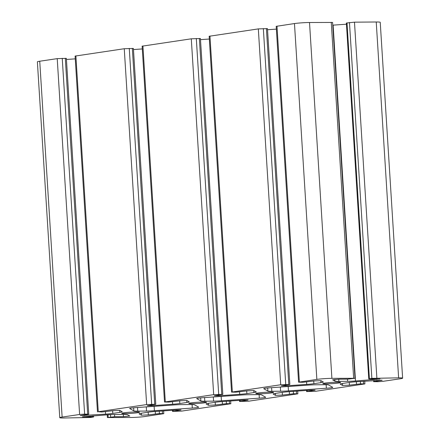 <?xml version="1.0" encoding="UTF-8"?>
<svg xmlns="http://www.w3.org/2000/svg" width="440" height="440" viewBox="0 0 440 440"><rect width="100%" height="100%" fill="white"/><g stroke="black" fill="none" stroke-linecap="round" stroke-linejoin="round"><path stroke-width="0.66" d="M316.855 379.401A10.72 0.732 -3.6 0 1 331.898 378.345L354.986 378.29L347.732 379.137L338.954 379.203L332.613 379.808L334.928 381.139A10.72 0.732 176.4 0 0 338.866 381.381L347.639 381.315A10.72 0.732 176.4 0 0 355.498 380.985L380.067 379.022L369.831 378.972L368.764 378.884L371.855 378.361L398.624 377.845A10.72 0.732 -3.6 0 1 402.622 378.164A10.72 0.732 -3.6 0 1 400.263 378.774L382.778 381.359L377.762 381.711L373.637 381.645L382.179 380.221L356.769 381.706A10.72 0.732 176.4 0 0 349.591 382.421L342.534 383.466A10.72 0.732 176.4 0 0 340.175 384.076A10.72 0.732 176.4 0 0 340.241 384.148L342.534 385.451L349.448 385.154L360.514 383.829L364.903 383.917L315.744 391.27L306.603 391.562L315.145 390.132L310.827 390.137L289.74 391.617A10.72 0.732 176.4 0 0 282.557 392.337L275.501 393.377A10.72 0.732 176.4 0 0 273.141 393.987A10.72 0.732 176.4 0 0 273.207 394.064L275.501 395.362L282.414 395.07L293.48 393.745L297.869 393.827L248.71 401.187L239.569 401.473L248.111 400.048L243.793 400.054L222.706 401.528A10.72 0.732 176.4 0 0 215.523 402.248L208.466 403.293A10.72 0.732 176.4 0 0 206.107 403.904A10.72 0.732 176.4 0 0 206.173 403.975L208.466 405.279L215.38 404.982L226.446 403.656L230.835 403.739L181.676 411.098L172.535 411.389L181.077 409.959L176.759 409.965L155.672 411.444A10.72 0.732 176.4 0 0 148.489 412.165L141.433 413.204A10.72 0.732 176.4 0 0 139.073 413.815A10.72 0.732 176.4 0 0 139.139 413.886L141.433 415.19L148.346 414.893L159.412 413.573L163.801 413.655L145.53 416.444A10.72 0.732 -3.6 0 1 130.488 417.494L107.404 417.555L114.659 416.708L123.437 416.642L129.778 416.036L127.457 414.706A10.72 0.732 176.4 0 0 123.525 414.458L114.747 414.524A10.72 0.732 176.4 0 0 106.887 414.86L82.324 416.823L92.554 416.873L93.621 416.961L90.536 417.483L63.767 418A10.72 0.732 -3.6 0 1 59.769 417.681A10.72 0.732 -3.6 0 1 62.128 417.07L79.613 414.486L84.629 414.134L88.754 414.194L80.207 415.624L105.617 414.139A10.72 0.732 176.4 0 0 112.8 413.418L119.851 412.379A10.72 0.732 176.4 0 0 122.21 411.769A10.72 0.732 176.4 0 0 122.15 411.697L119.856 410.394L112.937 410.691L101.877 412.011L98.269 411.725L146.647 404.575L155.782 404.283L147.24 405.713L151.564 405.708L172.651 404.228A10.72 0.732 176.4 0 0 179.834 403.507L186.885 402.463A10.72 0.732 176.4 0 0 189.244 401.858A10.72 0.732 176.4 0 0 189.184 401.781L186.89 400.483L179.971 400.774L168.905 402.1L164.516 402.017L213.681 394.658L222.816 394.372L214.275 395.797L218.598 395.791L239.685 394.317A10.72 0.732 176.4 0 0 246.868 393.597L253.919 392.552A10.72 0.732 176.4 0 0 256.278 391.941A10.72 0.732 176.4 0 0 256.218 391.87L253.924 390.566L247.005 390.863L235.939 392.189L231.55 392.106L280.714 384.747L289.85 384.456L281.309 385.886L285.632 385.88L306.719 384.401A10.72 0.732 176.4 0 0 313.902 383.68L320.952 382.641A10.72 0.732 176.4 0 0 323.312 382.03A10.72 0.732 176.4 0 0 323.252 381.959L320.952 380.655L314.039 380.952L302.973 382.272L298.584 382.19L316.855 379.401L294.47 23.556A10.72 0.732 -3.6 0 1 309.513 22.506L332.596 22.446L354.986 378.29M192.297 408.067L154.402 410.724A10.72 0.732 -3.6 0 1 146.537 411.059L137.764 411.125A10.72 0.732 -3.6 0 1 133.832 410.877L129.707 408.54A7.15 0.49 -3.6 0 1 129.663 408.491A7.15 0.49 -3.6 0 1 136.026 407.605L173.921 404.949A10.72 0.732 -3.6 0 1 181.781 404.613L190.559 404.547A10.72 0.732 -3.6 0 1 194.491 404.795L198.616 407.132A7.15 0.49 -3.6 0 1 198.655 407.182A7.15 0.49 -3.6 0 1 192.297 408.067L192.077 404.553M332.772 25.163A10.72 0.732 176.4 0 0 333.113 25.141L346.451 24.206M368.764 378.884L346.379 23.04L354.481 22.165L376.233 22A10.72 0.732 -3.6 0 1 380.232 22.319L402.622 378.164M59.769 417.681L37.378 61.837A10.72 0.732 -3.6 0 1 39.738 61.226L57.222 58.641L66.363 58.355L88.754 414.194M66.435 59.471L75.267 58.856M97.482 411.928L75.097 56.084L124.256 48.73L133.397 48.438L155.782 404.283M133.469 49.561L142.302 48.939M164.516 402.017L142.131 46.173L191.29 38.813L200.431 38.528L222.816 394.372M200.503 39.65L209.336 39.028M231.55 392.106L209.165 36.262L258.324 28.902L267.465 28.611L289.85 384.456M267.537 29.733L276.37 29.117M298.584 382.19L276.199 26.345L294.47 23.556M204.628 402.826A8.932 0.611 176.4 0 0 206.597 402.32A8.932 0.611 176.4 0 0 197.637 402.27A8.932 0.611 176.4 0 0 188.76 403.442A8.932 0.611 176.4 0 0 194.733 403.639A8.932 0.611 176.4 0 0 204.628 402.826M338.695 382.998A8.932 0.611 176.4 0 0 340.659 382.492A8.932 0.611 176.4 0 0 331.705 382.443A8.932 0.611 176.4 0 0 322.828 383.614A8.932 0.611 176.4 0 0 328.801 383.812A8.932 0.611 176.4 0 0 338.695 382.998M257.593 394.636A10.72 0.732 -3.6 0 1 261.525 394.878L265.65 397.221A7.15 0.49 -3.6 0 1 265.689 397.265A7.15 0.49 -3.6 0 1 259.331 398.151L221.436 400.807A10.72 0.732 -3.6 0 1 213.571 401.143L204.798 401.209A10.72 0.732 -3.6 0 1 200.86 400.966L196.74 398.624A7.15 0.49 -3.6 0 1 196.697 398.58A7.15 0.49 -3.6 0 1 203.06 397.689L240.955 395.038A10.72 0.732 -3.6 0 1 248.815 394.702L257.593 394.636M324.627 384.72A10.72 0.732 -3.6 0 1 328.559 384.967L332.684 387.305A7.15 0.49 -3.6 0 1 332.723 387.354A7.15 0.49 -3.6 0 1 326.365 388.24L288.464 390.896A10.72 0.732 -3.6 0 1 280.605 391.232L271.832 391.298A10.72 0.732 -3.6 0 1 267.894 391.05L263.774 388.713A7.15 0.49 -3.6 0 1 263.731 388.663A7.15 0.49 -3.6 0 1 270.094 387.778L307.989 385.121A10.72 0.732 -3.6 0 1 315.849 384.786L324.627 384.72M271.662 392.915A8.932 0.611 176.4 0 0 273.625 392.403A8.932 0.611 176.4 0 0 264.671 392.359A8.932 0.611 176.4 0 0 255.794 393.525A8.932 0.611 176.4 0 0 261.767 393.729A8.932 0.611 176.4 0 0 271.662 392.915M137.594 412.742A8.932 0.611 176.4 0 0 139.562 412.231A8.932 0.611 176.4 0 0 130.603 412.181A8.932 0.611 176.4 0 0 121.726 413.353A8.932 0.611 176.4 0 0 127.699 413.55A8.932 0.611 176.4 0 0 137.594 412.742M309.513 22.506L331.898 378.345M154.121 406.334L154.402 410.724M331.265 22.341L353.656 378.186M146.278 406.885L146.537 411.059M276.986 26.142L299.37 381.986M320.826 380.617L320.952 382.641M313.731 380.996L313.902 383.68M306.57 382.047L306.719 384.401M285.582 385.16L285.632 385.88M266.398 28.529L288.789 384.373M263.34 28.55L285.731 384.395M258.324 28.902L280.714 384.747M209.952 36.058L232.337 391.903M253.792 390.533L253.919 392.552M246.697 390.907L246.868 393.597M239.536 391.963L239.685 394.317M218.548 395.07L218.598 395.791M199.364 38.44L221.755 394.284M196.306 38.462L218.697 394.306M191.29 38.813L213.681 394.658M142.918 45.969L165.303 401.814M186.758 400.444L186.885 402.463M179.663 400.824L179.834 403.507M172.502 401.874L172.651 404.228M151.514 404.982L151.564 405.708M132.33 48.356L154.721 404.201M129.272 48.378L151.663 404.223M124.256 48.73L146.647 404.575M75.884 55.886L98.269 411.725M119.724 410.355L119.851 412.379M112.629 410.735L112.8 413.418M105.468 411.785L105.617 414.139M84.486 414.898L84.529 415.618M65.296 58.267L87.687 414.111M62.238 58.289L84.629 414.134M57.222 58.641L79.613 414.486M39.738 61.226L62.128 417.07M92.493 415.872L92.554 416.873M83.754 416.526L83.782 416.939M123.299 414.464L123.437 416.642M114.521 414.53L114.659 416.708M110.501 414.651L110.644 416.988M108.026 414.788L108.191 417.351M162.311 410.977L162.47 413.545M159.264 411.191L159.412 413.573M155.254 411.472L155.403 413.853M148.181 412.209L148.346 414.893M141.312 413.226L141.433 415.19M180.197 409.844L180.219 410.179M173.102 410.223L173.168 411.224M229.345 401.066L229.504 403.634M226.298 401.28L226.446 403.656M222.288 401.561L222.437 403.937M215.21 402.298L215.38 404.982M208.34 403.31L208.466 405.279M247.231 399.933L247.253 400.268M240.136 400.307L240.202 401.313M296.379 391.149L296.538 393.723M293.332 391.364L293.48 393.745M289.317 391.644L289.471 394.026M282.243 392.381L282.414 395.07M275.374 393.399L275.501 395.362M314.264 390.022L314.286 390.357M307.17 390.396L307.23 391.397M363.413 381.238L363.572 383.807M360.366 381.452L360.514 383.829M356.351 381.733L356.505 384.115M349.277 382.47L349.448 385.154M342.408 383.482L342.534 385.451M381.299 380.105L381.32 380.441M374.204 380.479L374.264 381.486M376.233 22L398.624 377.845M354.481 22.165L376.866 378.01M349.465 22.517L371.855 378.361M347.006 22.88L369.397 378.725M376.552 378.923L376.591 379.506M333.113 25.141L355.498 380.985M347.501 379.137L347.639 381.315M338.729 379.209L338.866 381.381M334.824 379.429L334.928 381.139M259.111 394.642L259.331 398.151M221.155 396.424L221.436 400.807M133.633 407.803L133.832 410.877M137.533 407.5L137.764 411.125M326.139 384.731L326.365 388.24M213.312 396.974L213.571 401.143M204.567 397.584L204.798 401.209M200.668 397.887L200.86 400.966M288.189 386.507L288.464 390.896M280.346 387.057L280.605 391.232M271.601 387.673L271.832 391.298M267.702 387.976L267.894 391.05M93.621 416.961L93.55 415.795M107.404 417.555L107.228 414.838M163.801 413.655L163.631 410.883M172.535 411.389L172.464 410.267M230.835 403.739L230.665 400.972M239.569 401.473L239.498 400.351M297.869 393.827L297.699 391.061M306.603 391.562L306.532 390.44M364.903 383.917L364.733 381.145M373.637 381.645L373.566 380.529"/></g></svg>
